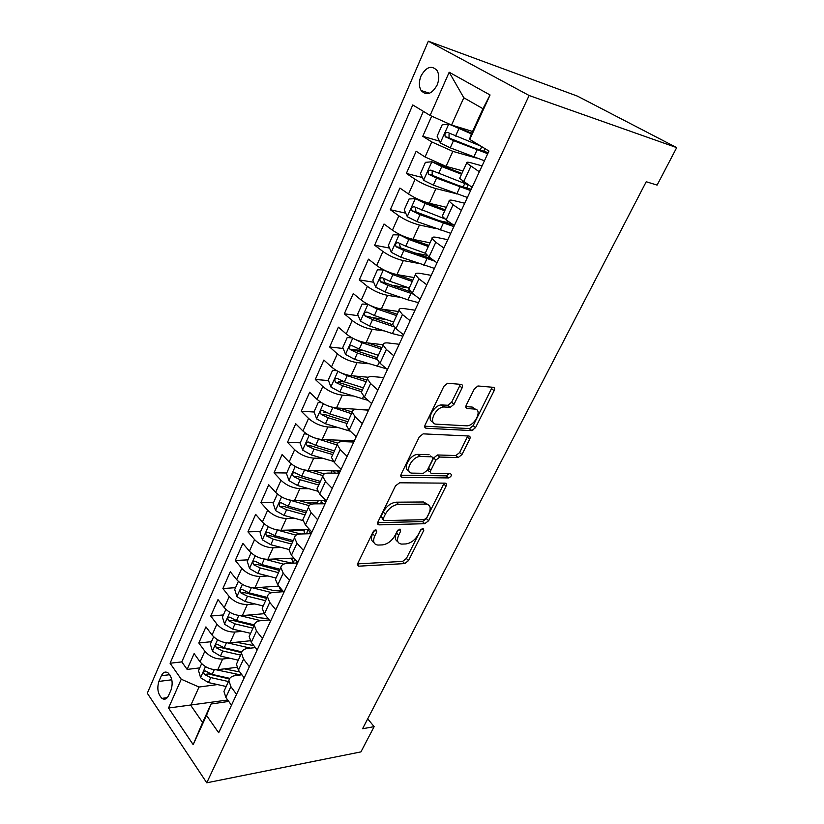 <?xml version="1.0" encoding="UTF-8"?>
<svg xmlns="http://www.w3.org/2000/svg" width="824" height="824" viewBox="0 0 824 824"><rect width="100%" height="100%" fill="white"/><g stroke="black" fill="none" stroke-linecap="round" stroke-linejoin="round"><path stroke-width="1.24" d="M375.96 529.77L373.087 531.923L357.781 563.4L358.739 566.181L404.656 563.585L408.519 560.629L423.773 530.368L423.083 528.4L420.353 530.471L418.365 534.436C415.09 540.029 410.929 543.191 405.861 543.943L401.649 544.097C397.446 543.49 396.468 540.482 398.713 535.095L400.711 531.068L399.959 529.07L397.168 531.181L395.17 535.219C391.884 540.915 387.61 544.139 382.357 544.911L377.959 545.066C373.602 544.437 372.541 541.389 374.776 535.909L376.774 531.81L375.96 529.77M421.023 75.942C418.808 81.566 418.839 86.427 421.116 90.527C426.42 96.047 431.735 94.255 437.081 85.15C439.316 79.547 439.316 74.685 437.091 70.565C431.683 64.931 426.327 66.713 421.023 75.942M462.099 387.898C462.913 385.9 462.604 384.736 461.162 384.396L447.607 383.232L443.899 386.291L425.143 424.875C424.35 426.842 424.7 427.955 426.193 428.233L471.822 430.612L475.52 427.656L494.132 390.71C494.956 388.774 494.688 387.641 493.319 387.321L477.93 385.972L474.305 388.969L466.25 405.171C465.436 407.118 465.745 408.241 467.157 408.539L474.624 409.065C482.73 409.24 475.293 425.524 467.033 425.843L436.38 424.175C427.893 424.206 434.938 407.53 443.724 406.974L450.295 407.303L454.024 404.275L462.099 387.898L459.679 385.9L460.132 384.303M206.762 782.8L360.933 751.89L374.127 726.644L362.56 728.756L646.222 181.743L657.109 185.101L676.7 147.62L529.132 95.502L206.762 782.8L147.3 693.231L428.336 41.2L529.132 95.502M399.619 482.792L395.489 485.861L377.948 521.922C377.238 523.703 377.598 524.682 379.04 524.867L424.71 523.714L428.614 520.758L446.052 486.139C446.814 484.337 446.505 483.338 445.125 483.142L399.619 482.792M401.154 474.212L419.282 436.926L423.155 433.857L468.825 436.02C470.205 436.277 470.494 437.338 469.701 439.202L461.934 454.611L458.165 457.567L439.779 457.052L435.927 460.06L430.828 470.339C430.056 472.204 430.396 473.233 431.827 473.44L450.594 473.738C452.077 475.108 451.398 476.509 448.555 477.93L402.267 477.364C400.763 477.158 400.392 476.107 401.154 474.212M431.683 116.143L422.774 136.3L439.48 141.131M476.282 158.023L452.839 151.358L431.755 141.934L425.05 156.982L416.161 151.256L406.356 173.431L422.382 177.531M455.291 193.444L435.947 188.614C428.635 186.533 421.682 183.433 415.1 179.302L408.549 194.011L399.898 188.047L390.318 209.729L405.738 213.179M447.432 222.511L439.316 220.698M436.143 228.629L419.447 225.014C412.134 223.129 405.264 220.07 398.837 215.816L392.43 230.184L384.005 224.015L374.642 245.202L389.525 248.076M426.987 255.327L414.081 252.834M418.098 263.32L403.317 260.58C396.014 258.901 389.216 255.873 382.933 251.495L376.681 265.544L368.472 259.169L359.305 279.882L373.705 282.251M409.229 288.091L391.482 285.176M400.886 297.433L387.548 295.353C380.245 293.859 373.529 290.862 367.391 286.381L361.273 300.121L353.269 293.54L344.319 313.81L358.275 315.716M386.219 319.527L370.882 317.436M384.334 330.908L372.129 329.353C364.836 328.034 358.193 325.078 352.198 320.495L346.214 333.926L338.406 327.169L329.651 346.986L343.206 348.48M364.651 350.839L353.671 349.633M368.338 363.744L357.049 362.612C349.767 361.458 343.196 358.543 337.335 353.857L331.475 366.989L323.873 360.057L315.304 379.462L328.488 380.575M344.617 381.934L338.458 381.419M352.837 395.932L342.3 395.149C335.028 394.16 328.529 391.276 322.792 386.487L317.065 399.352L309.649 392.255L301.254 411.238L314.109 412.01M326.767 412.773L323.966 412.597M337.768 427.481L327.859 426.987C320.608 426.152 314.171 423.299 308.557 418.427L302.954 431.014L295.723 423.752L287.504 442.344L300.224 442.807M310.617 443.188L309.999 443.168M323.101 458.391L313.728 458.144C306.487 457.464 300.121 454.642 294.632 449.688L289.142 462.007L282.086 454.601L274.042 472.801L286.752 472.986M325.058 473.532L323.029 473.501M308.804 488.683L299.895 488.653C292.674 488.117 286.371 485.326 280.994 480.289L275.628 492.35L268.737 484.8L260.858 502.63L273.558 502.537M317.59 502.218L305.271 502.31M294.848 518.368L286.35 518.523C279.14 518.131 272.909 515.371 267.646 510.252L262.382 522.066L255.656 514.382L247.942 531.851L260.631 531.49M304.643 530.265L288.328 530.718M281.221 547.455L273.084 547.785C265.894 547.517 259.714 544.788 254.575 539.596L249.415 551.174L242.853 543.366L235.293 560.475L247.962 559.867M267.913 575.976L260.096 576.439C252.917 576.306 246.798 573.607 241.762 568.354L236.704 579.684L230.298 571.763L222.892 588.532L235.551 587.677M254.894 603.93L247.355 604.528C240.196 604.517 234.15 601.85 229.206 596.524L224.262 607.628L218 599.594L210.738 616.033L223.376 614.951M242.163 631.339L234.881 632.049C227.733 632.152 221.749 629.515 216.908 624.129L212.056 635.026L205.938 626.879L198.821 642.988L204.846 651.197C209.584 656.635 215.517 659.241 222.645 659.025L229.69 658.211M211.438 641.68L198.821 642.988M425.174 427.811L425.761 427.841M471.101 430.241L472.822 430.334M425.05 156.982L446.031 166.366L463.037 170.959M408.549 194.011C415.069 198.182 421.991 201.272 429.304 203.27L446.34 207.298M392.43 230.184C398.806 234.49 405.645 237.539 412.948 239.331L430.025 242.823M376.681 265.544C382.903 269.963 389.659 272.971 396.962 274.588L414.07 277.554M361.273 300.121C367.36 304.643 374.044 307.62 381.337 309.041L398.466 311.513M346.214 333.926C352.157 338.551 358.77 341.497 366.062 342.743L383.057 344.731M331.475 366.989C337.294 371.717 343.835 374.632 351.106 375.713L368.297 377.258M317.065 399.352C322.751 404.172 329.219 407.046 336.491 407.962L368.637 410.033M302.954 431.014C308.516 435.917 314.923 438.759 322.174 439.532L354.33 440.809M289.142 462.007C294.59 467.002 300.925 469.804 308.166 470.422L340.322 470.957M275.628 492.35C280.953 497.418 287.226 500.199 294.446 500.673L325.841 500.487M262.382 522.066C267.594 527.216 273.805 529.956 281.015 530.296L309.567 529.523M249.415 551.174C254.523 556.385 260.672 559.105 267.862 559.321L293.911 558.064M236.704 579.684C241.71 584.968 247.797 587.656 254.966 587.749L278.811 586.121M224.262 607.628C229.154 612.984 235.18 615.631 242.338 615.6L264.216 613.695M212.056 635.026C216.856 640.423 222.82 643.06 229.958 642.905L250.228 640.763M168.539 695.611L171.062 689.873C173.153 682.962 172.175 677.318 168.117 672.94C165.387 671.189 163.131 672.116 161.37 675.721L158.898 681.417C156.828 688.359 157.837 694.014 161.947 698.371C164.594 700.039 166.798 699.113 168.539 695.611M430.107 115.442L449.183 72.234L490.064 94.976L469.752 139.41L470.329 136.341L482.957 108.706L463.809 97.757L451.552 125.032L430.107 115.442L412.752 104.947L170.084 663.238L181.249 679.223L199.017 687.031L217.495 684.569M469.752 139.41L488.972 151.039L218.679 732.773L206.525 715.397L193.166 744.639L168.529 708.022L181.249 679.223M482.071 165.892L471.328 162.905C467.785 161.937 466.24 161.998 466.662 163.059L459.607 178.417L472.111 187.336M464.715 203.24L453.942 200.613C450.398 199.779 448.802 199.975 449.152 201.19L442.261 216.187L446.124 219.874L454.354 225.549M447.772 239.712L436.967 237.446C433.414 236.735 431.766 237.065 432.044 238.414L425.318 253.071L429.005 256.975L437.019 262.846M431.209 275.36L420.384 273.434C416.82 272.847 415.131 273.29 415.337 274.783L408.766 289.09L412.299 293.21L420.096 299.277M415.018 310.205L404.182 308.609C400.598 308.125 398.878 308.691 399.022 310.308L392.595 324.296L395.973 328.611L403.564 334.853M399.197 344.267L388.341 342.98C384.757 342.609 382.995 343.289 383.067 345.029L376.784 358.697L380.019 363.209L387.414 369.616M383.716 377.577L372.85 376.589C369.255 376.321 367.473 377.114 367.473 378.968L361.334 392.327L364.424 397.024L371.634 403.585M368.575 410.156L357.698 409.456C354.104 409.291 352.281 410.177 352.229 412.144L346.224 425.215L349.18 430.077L356.195 436.792M353.764 442.035L342.877 441.613C339.282 441.53 337.428 442.529 337.325 444.599L331.454 457.382L334.266 462.408L341.115 469.268M339.272 473.233L328.385 473.079C324.78 473.089 322.905 474.171 322.74 476.344L316.993 488.848L319.681 494.029L326.356 501.033M325.078 503.773L314.191 503.866C310.596 503.958 308.681 505.143 308.464 507.409L302.841 519.645L305.416 524.97L311.915 532.098M311.184 533.674L300.307 534.004C296.702 534.189 294.765 535.456 294.498 537.804L288.997 549.793L291.449 555.252L297.794 562.504M297.577 562.957L286.701 563.523C283.106 563.781 281.149 565.13 280.829 567.571L275.443 579.303L277.781 584.896L283.971 592.26M283.487 591.694L273.383 592.425C269.788 592.755 267.8 594.186 267.44 596.71L262.166 608.194L264.391 613.921L270.427 621.389M269.242 619.916L260.332 620.74C256.738 621.141 254.74 622.645 254.328 625.251L249.157 636.499L251.289 642.339L257.181 649.909M255.378 647.602L247.55 648.478C243.956 648.952 241.937 650.527 241.483 653.205L236.426 664.226L238.445 670.18L244.192 677.843M423.361 111.364L181.795 661.899L187.141 669.418L194.124 653.617L200.088 661.868C204.795 667.327 210.707 669.933 217.814 669.675L236.849 667.327M241.885 674.774L235.025 675.659C231.431 676.195 229.391 677.843 228.907 680.593L230.864 686.619L236.54 694.333M225.189 688.679L223.943 691.398L225.869 697.465L231.482 705.21M479.331 171.783L466.662 163.059M461.409 210.367L453.076 204.785L449.152 201.19M443.909 248.034L435.803 242.246L432.044 238.414M426.822 284.805L418.932 278.821L415.337 274.783M410.136 320.721L402.462 314.552L399.022 310.308M393.831 355.803L386.353 349.469L383.067 345.029M377.897 390.092L370.625 383.582L367.473 378.968M362.333 423.598L355.237 416.944L352.229 412.144M347.11 456.362L340.188 449.564L337.325 444.599M332.216 488.405L325.48 481.463L322.74 476.344M317.652 519.748L311.081 512.683L308.464 507.409M303.407 550.422L297.001 543.222L294.498 537.804M289.461 580.426L283.209 573.113L280.829 567.571M275.813 609.812L269.716 602.385L267.44 596.71M262.444 638.569L256.501 631.05L254.328 625.251M249.353 666.74L243.554 659.118L241.483 653.205M216.908 624.129L210.738 616.033M229.206 596.524L222.892 588.532M241.762 568.354L235.293 560.475M254.575 539.596L247.942 531.851M267.646 510.252L260.858 502.63M280.994 480.289L274.042 472.801M294.632 449.688L287.504 442.344M308.557 418.427L301.254 411.238M322.792 386.487L315.304 379.462M337.335 353.857L329.651 346.986M352.198 320.495L344.319 313.81M367.391 286.381L359.305 279.882M382.933 251.495L374.642 245.202M398.837 215.816L390.318 209.729M415.1 179.302L406.356 173.431M431.755 141.934L422.774 136.3M451.552 125.032L472.564 131.459M199.017 687.031L190.777 705.375L202.611 722.494L211.047 704.015L206.525 715.397M227.712 700.009L168.529 708.022M228.732 701.42L211.047 704.015M676.7 147.62L577.387 96.109L428.336 41.2M374.127 726.644L367.7 718.827M199.738 667.904L187.141 669.418M181.795 661.899L170.084 663.238M237.631 661.59L236.426 664.226M250.331 633.944L249.157 636.499M263.299 605.733L262.166 608.194M276.534 576.924L275.443 579.303M290.048 547.517L288.997 549.793M303.84 517.472L302.841 519.645M325.181 501.95L325.48 501.291M317.94 486.778L316.993 488.848M338.592 473.058L338.994 472.193M332.35 455.425L331.454 457.382M347.079 423.371L346.224 425.215M362.127 390.607L361.334 392.327M377.526 357.101L376.784 358.697M393.264 322.833L392.595 324.296M409.373 287.772L408.766 289.09M425.853 251.897L425.318 253.071M442.725 215.167L442.261 216.187M459.998 177.562L459.607 178.417M202.611 722.494L193.166 744.639M449.183 72.234L463.809 97.757M490.064 94.976L482.957 108.706M374.127 530.605L372.623 533.684C370.718 538.051 371.15 540.966 373.921 542.449M397.796 541.595C395.026 540.194 394.614 537.299 396.56 532.922L397.951 530.1M357.585 563.884L402.545 561.412L406.407 558.466L420.858 529.708M377.68 522.643L422.537 521.592L426.42 518.636L444.146 483.142M383.253 518.523L384.005 520.593L424.061 519.717L426.801 517.637L428.933 513.404C431.323 507.738 430.272 504.638 425.781 504.103L398.435 504.35C393.11 504.999 388.763 508.264 385.385 514.145L383.253 518.523L381.069 516.329L382.985 519.553M427.646 504.401L423.567 501.981L425.781 504.103M381.069 516.329L383.201 511.951C386.569 506.08 390.916 502.825 396.231 502.187L423.567 501.981M430.416 472.131L429.562 471.338C428.13 471.132 427.79 470.102 428.552 468.248L433.64 457.969L437.482 454.972L455.868 455.528L459.637 452.572L467.785 435.968M400.804 475.221L446.289 475.86L449.008 473.707M420.683 456.475L420.137 456.486C411.341 456.63 403.709 473.46 412.525 473.131L423.361 473.306L427.285 470.277L432.394 459.957C433.167 458.082 432.837 457.021 431.385 456.795L420.683 456.475L417.85 454.385C410.002 454.426 401.999 469.113 408.858 470.782M430.509 455.991L431.385 456.795M418.396 454.374L429.098 454.704M432.909 421.929C425.936 420.364 433.321 405.387 441.345 404.934L447.906 405.274L451.645 402.246L459.679 385.9M475.386 409.188L472.234 407.077L474.624 409.065M465.807 406.603L472.234 407.077M424.731 426.204L469.474 428.604L473.172 425.658L492.186 387.218M201.633 663.66L198.532 670.592L200.623 677.771L208.462 682.571L226.188 686.495M216.115 669.768L240.639 674.928M224.344 668.872L239.805 671.993M229.772 678.358L212.149 674.413L205.423 670.973C203.549 670.942 203.219 672.096 204.445 674.444L210.717 677.575L228.475 681.541M229.412 678.966L208.41 673.95L204.445 674.444M213.622 636.787L210.357 644.111L212.51 651.279L220.441 656.079L238.28 660.179M227.898 642.967L250.486 648.148M236.282 642.236L253.844 645.625M241.854 651.866L224.2 647.767L217.454 644.347C215.497 644.275 215.146 645.439 216.393 647.849L222.738 650.991L240.608 655.121M241.587 652.649L220.368 647.417L216.393 647.849M225.858 609.389L222.418 617.094L224.622 624.262L232.646 629.072L250.609 633.347M239.835 615.6L260.858 620.688M248.426 615.075L259.735 617.815L268.222 618.649M254.379 624.891L236.488 620.596L229.721 617.186C227.692 617.073 227.311 618.258 228.588 620.709L234.995 623.881L252.978 628.187M254.07 625.818L232.564 620.359L228.588 620.709M238.342 581.425L234.716 589.541L236.972 596.71L245.109 601.52L263.186 605.97M281.18 591.199L278.831 586.173M251.866 587.636L271.827 592.641M260.806 587.347L272.414 590.262L282.91 591.004M267.141 597.369L249.023 592.868L242.246 589.469C240.124 589.325 239.722 590.509 241.02 593.033L247.499 596.216L265.606 600.706M266.657 598.42L245.006 592.744L241.02 593.033M251.083 552.883L247.272 561.422L249.59 568.581L257.819 573.401L276.019 578.036M293.138 563.183L291.593 558.178M263.886 559.022L283.621 564.141M273.403 559.053L292.335 563.225M296.053 563.039L297.701 562.689M280.047 569.26L261.816 564.574L255.018 561.196C252.824 561.01 252.381 562.205 253.71 564.78L260.26 567.994L278.491 572.67M279.501 570.466L257.696 564.584L253.71 564.78M264.586 524.177L263.968 524.013L260.075 532.737L262.454 539.885L270.797 544.705L289.111 549.536M304.787 533.87L304.108 531.439L304.798 529.945M276.091 529.739L296.053 535.147M286.237 530.162L300.75 533.993M306.579 533.818L307.96 529.564M308.341 530.007L310.926 533.684M293.231 540.585L274.866 535.693L268.068 532.335C265.781 532.108 265.307 533.324 266.657 535.961L273.29 539.184L291.634 544.056M292.602 541.934L270.653 535.827L266.657 535.961M278.409 494.843L277.132 494.544L273.156 503.454L275.587 510.592L284.033 515.412L302.902 520.562M317.147 503.845L317.776 501.826M288.544 499.787L309.113 505.627M299.287 500.652L311.812 504.123M324.069 500.498L325.665 502.506M320.464 503.814L321.484 501.62L320.588 500.518M321.484 501.62L323.255 503.794M325.892 502.022L324.965 500.498M306.683 511.302L288.194 506.214L281.386 502.877C279.006 502.609 278.502 503.825 279.882 506.523L286.587 509.778L305.045 514.846M305.982 512.827L283.878 506.482L279.882 506.523M277.132 494.544L278.028 494.544M292.541 464.849L290.553 464.458L286.494 473.553L288.997 480.68L297.557 485.511L317.58 491.156M301.244 469.134L322.843 475.603M312.574 470.504L324.306 473.872M337.171 470.906L338.757 473.233M334.657 473.172L333.493 470.844M334.894 472.657L335.389 473.182M339.426 472.904L338.087 470.926M320.412 481.412L301.811 476.107L294.982 472.801C292.51 472.492 291.984 473.718 293.385 476.478L300.163 479.753L318.744 485.027M319.64 483.101L297.382 476.529L293.385 476.478M290.553 464.458L292.036 464.489M306.971 434.186L304.272 433.743L300.132 443.024L302.696 450.141L311.369 454.972L333.318 461.368M314.191 437.76L337.129 445.012M326.077 439.686L337.768 443.158M350.911 440.675L350.973 441.932M347.44 441.788L346.729 440.51M352.425 441.983L351.364 440.696M334.431 450.882L315.705 445.372L308.846 442.066C306.312 441.736 305.745 442.972 307.156 445.774L314.026 449.09L332.742 454.58M333.576 452.757L311.142 445.918L307.167 445.794L311.142 445.918M304.272 433.743L306.446 433.836M321.71 402.812L318.28 402.359L314.047 411.846L316.684 418.942L325.47 423.773L350.365 431.22M327.386 405.655L351.518 413.71M339.797 408.179L352.229 412M348.758 419.704L329.909 413.967L322.967 410.64C320.423 410.321 319.825 411.567 321.164 414.379L328.189 417.768L347.028 423.484M347.821 421.754L325.14 414.616L321.164 414.379M318.28 402.359L321.308 402.565M336.748 370.718L332.597 370.306L328.271 379.988L330.98 387.074L339.879 391.894L368.143 400.413M340.868 372.788L347.203 375.703L366.206 381.718M353.712 375.95L366.938 380.142M332.597 370.306L336.686 370.687M363.394 387.847L344.411 381.873L337.387 378.525C334.843 378.216 334.204 379.483 335.492 382.305L342.66 385.766L361.623 391.709M362.364 390.092L339.437 382.635L335.492 382.305M352.106 337.881L347.223 337.541L342.794 347.44L345.586 354.495L354.608 359.326L386.549 368.864M354.629 339.158L362.097 342.763L381.224 349.036M367.813 342.949L381.903 347.574M378.35 355.298L359.243 349.077L352.136 345.709C349.572 345.421 348.913 346.688 350.128 349.52L357.441 353.053L376.949 359.377M377.227 357.74L354.052 349.942L350.128 349.52M367.762 304.272L362.169 304.056L357.647 314.171L360.51 321.206L369.667 326.026L392.44 333.607L402.936 336.213M368.709 304.756L377.32 309.103L396.581 315.623M382.037 309.144L397.189 314.284M393.635 322.029L374.395 315.551L367.205 312.162C364.641 311.884 363.94 313.172 365.094 316.004L372.561 319.619L394.057 326.819M392.718 324.78L368.998 316.54L365.094 316.004M383.85 269.922L377.454 269.819L372.829 280.17L375.775 287.174L385.055 291.984L407.983 299.874L418.52 302.676M383.531 269.86L392.883 274.67L412.268 281.458M396.282 274.454L412.824 280.253M409.26 288.009L389.896 281.272L382.614 277.853C380.039 277.606 379.308 278.903 380.4 281.736L388.022 285.434L413.648 294.261M410.671 291.82L384.736 282.673L383.747 279.182M400.66 234.933L393.079 234.799L388.362 245.387L391.379 252.36L400.794 257.17L434.444 268.397M399.321 234.665L408.797 239.465L428.326 246.52M409.013 238.28L428.82 245.449M425.38 253.267L405.748 246.211L398.373 242.771C395.798 242.544 395.015 243.853 396.056 246.695L403.832 250.465L434.701 261.146M431.57 258.849L400.454 247.797L399.506 244.182M418.293 199.315L415.461 198.646L409.075 198.986L404.234 209.821L407.344 216.753L416.892 221.553L450.738 233.336M448.998 223.963L447.051 221.862L447.381 221.172M419.921 200.036L445.166 209.852M415.461 198.646L425.091 203.446L444.744 210.79M444.589 218.751L414.503 206.875C411.907 206.68 411.094 207.998 412.072 210.851L420.003 214.693L453.87 226.59M453.499 224.952L442.004 221.697L416.532 212.129L415.904 211.717L415.636 208.379M461.904 173.431L431.992 161.792L425.431 162.338L420.487 173.421L423.68 180.332L433.373 185.122L467.393 197.482M464.705 183.649L463.366 186.543M431.992 161.792L441.757 166.582L461.543 174.214M468.341 184.906L431.003 170.156C428.398 169.981 427.553 171.32 428.459 174.173L436.545 178.097L470.607 190.571M471.194 189.293L458.628 185.565L432.971 175.636L432.27 175.162L432.137 171.742M450.46 124.548L448.905 124.074L442.169 124.836L437.111 136.187L440.397 143.046L450.234 147.826L484.45 160.783M453.076 125.505L471.74 133.251M448.905 124.074L471.452 133.89M480.783 146.085L447.885 132.561C445.269 132.417 444.394 133.766 445.238 136.63L453.488 140.636L487.726 153.717M488.21 152.677L475.644 148.588L449.811 138.288L449.029 137.742L449.049 134.24M452.839 151.358L446.031 166.366M435.947 188.614L429.304 203.27M419.447 225.014L412.948 239.331M403.317 260.58L396.962 274.588M387.548 295.353L381.337 309.041M372.129 329.353L366.062 342.743M357.049 362.612L351.106 375.713M342.3 395.149L336.491 407.962M327.859 426.987L322.174 439.532M313.728 458.144L308.166 470.422M299.895 488.653L294.446 500.673M286.35 518.523L281.015 530.296M273.084 547.785L267.862 559.321M260.096 576.439L254.966 587.749M247.355 604.528L242.338 615.6M234.881 632.049L229.958 642.905M222.645 659.025L217.814 669.675M230.864 686.619L225.869 697.465M470.772 166.417L463.644 181.877M453.076 204.785L446.124 219.874M435.803 242.246L429.005 256.975M418.932 278.821L412.299 293.21M402.462 314.552L395.973 328.611M386.353 349.469L380.019 363.209M370.625 383.582L364.424 397.024M355.237 416.944L349.18 430.077M340.188 449.564L334.266 462.408M325.48 481.463L319.681 494.029M311.081 512.683L305.416 524.97M297.001 543.222L291.449 555.252M283.209 573.113L277.781 584.896M269.716 602.385L264.391 613.921M256.501 631.05L251.289 642.339M243.554 659.118L238.445 670.18M204.846 651.197L200.088 661.868M171.804 679.79L158.898 681.417M169.734 674.691L161.37 675.721M372.623 533.684L374.776 535.909M398.991 529.348L400.711 531.068M396.56 532.922L398.713 535.095M422.073 528.699L423.773 530.368M406.407 558.466L408.519 560.629M402.545 561.412L404.656 563.585M357.441 564.502L358.996 566.181M375.023 530.007L376.774 531.81M443.806 484.059L446.052 486.139M426.42 518.636L428.614 520.758M422.537 521.592L424.71 523.714M377.577 523.292L379.122 524.867M396.241 502.187L398.456 504.35L396.231 502.187M383.201 511.951L385.385 514.145M467.373 437.183L469.701 439.202M459.637 452.572L461.934 454.611M455.682 455.528L457.979 457.577M437.668 454.972L439.964 457.042M433.64 457.969L435.927 460.06M428.552 468.248L430.828 470.339M446.217 475.86L448.483 477.93M400.752 475.922L402.267 477.364M451.645 402.246L454.024 404.275M447.504 405.284L449.894 407.313M442.437 404.914L444.816 406.953M465.848 407.437L467.157 408.539M491.712 388.763L494.132 390.71M473.172 425.658L475.52 427.656M469.196 428.604L471.544 430.612M424.741 426.945L426.193 428.233M205.485 666.626L200.572 677.586M235.52 674.156L234.819 675.69M210.717 677.575L208.462 682.571M214.292 669.665L212.149 674.413M217.536 639.754L212.448 651.104M247.756 647.613L247.344 648.498M222.738 650.991L220.441 656.079M226.425 642.854L224.2 647.767M229.834 612.325L224.561 624.087M234.995 623.881L232.646 629.072M238.785 615.497L236.488 620.596M242.38 584.35L236.921 596.524M280.438 590.252L281.097 588.841M247.499 596.216L245.109 601.52M251.413 587.574L249.023 592.868M255.183 555.798L249.528 568.406M293.035 563.07L294.848 559.136M260.26 567.994L257.819 573.401M264.277 559.125L261.816 564.574M268.243 526.649L262.392 539.71M273.29 539.184L270.797 544.705M277.379 530.141L274.866 535.693M281.592 496.893L275.525 510.417M324.996 500.539L324.625 501.342M286.587 509.778L284.033 515.412M290.759 500.539L288.194 506.214M295.208 466.508L288.936 480.505M338.489 471.462L338.036 472.451M300.163 479.753L297.557 485.511M304.427 470.319L301.811 476.107M309.134 435.463L302.635 449.966M314.026 449.09L311.369 454.972M318.383 439.45L315.705 445.372M323.348 403.75L316.622 418.767M348.367 429.252L347.79 430.499M328.189 417.768L325.47 423.773M332.639 407.921L329.909 413.967M325.253 414.678L321.257 414.441M337.881 371.346L330.908 386.889M363.59 396.21L362.354 398.898M342.66 385.766L339.879 391.894M347.203 375.703L344.411 381.873M339.642 382.748L335.646 382.418M352.734 338.221L345.514 354.32M379.164 362.416L377.227 366.608M357.441 353.053L354.608 359.326M362.097 342.763L359.243 349.077M354.341 350.118L350.344 349.685M367.916 304.355L360.438 321.03M395.087 327.849L392.44 333.607M372.561 319.619L369.667 326.026M377.32 309.103L374.395 315.551M369.379 316.766L365.382 316.22M383.376 269.86L375.692 286.989M410.97 293.375L407.983 299.874M388.022 285.434L385.055 291.984M392.883 274.67L389.896 281.272M384.736 282.673L380.75 282.014M399.156 234.665L391.307 252.185M426.935 258.736L423.876 265.38M403.832 250.465L400.794 257.17M408.797 239.465L405.748 246.211M400.454 247.797L396.468 247.025M415.306 198.656L407.262 216.578M449.935 224.21L450.532 222.913M443.261 223.304L440.129 230.092M420.003 214.693L416.892 221.553M425.091 203.446L421.96 210.347M416.532 212.129L412.546 211.232M431.827 161.813L423.598 180.157M466.58 188.253L468.156 184.844M459.967 187.048L456.764 194M462.655 181.218L461.996 182.64M436.545 178.097L433.373 185.122M441.757 166.582L438.553 173.648M432.971 175.636L429.005 174.606M448.73 124.094L440.315 142.871M483.626 151.451L484.945 148.598M477.065 149.947L473.779 157.065M453.488 140.636L450.234 147.826M458.813 128.843L455.538 136.084M449.811 138.288L445.846 137.124M429.5 93.266L421.116 90.527M228.907 680.593L223.943 691.398M167.313 697.629L161.947 698.371M357.42 564.759L358.739 566.181M377.567 523.374L379.04 524.867M455.868 455.528L458.165 457.567M437.482 454.972L439.779 457.052M446.289 475.86L448.555 477.93M417.85 454.385L420.137 456.486M447.906 405.274L450.295 407.303M441.345 404.934L443.724 406.974M469.474 428.604L471.822 430.612M291.758 558.167L291.346 559.074M304.932 529.647L304.108 531.439M318.373 500.539L317.116 503.258M332.093 470.823L331.032 473.11M346.101 440.49L345.534 441.716M384.272 282.385L380.4 281.736M399.908 247.447L396.056 246.695M447.525 220.842L447.051 221.862M415.904 211.717L412.072 210.851M432.27 175.162L428.459 174.173M481.772 146.682L480.114 150.277M449.029 137.742L445.238 136.63"/></g></svg>
